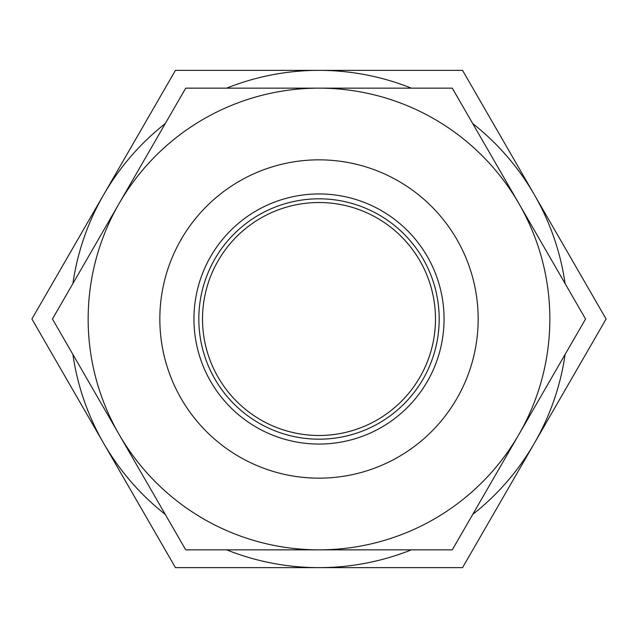 <?xml version="1.0" encoding="UTF-8"?>
<svg xmlns="http://www.w3.org/2000/svg" width="638" height="638" viewBox="0 0 638 638"><rect width="100%" height="100%" fill="white"/><g stroke="black" fill="none" stroke-linecap="round" stroke-linejoin="round"><path stroke-width="0.96" d="M319 549.844L185.722 549.844L119.083 434.422A230.844 230.844 0 0 0 549.844 319A230.844 230.844 0 0 0 119.083 203.578A230.844 230.844 0 0 0 119.083 434.422L52.444 319L185.722 88.156L452.278 88.156L585.556 319L452.278 549.844L319 549.844M364.059 549.844L361.674 549.844M328.706 549.844L304.549 549.844M303.489 549.844L299.039 549.844M159.835 319A159.165 159.165 0 0 0 319 478.165A159.165 159.165 0 0 0 478.165 319A159.165 159.165 0 0 0 319 159.835A159.165 159.165 0 0 0 159.835 319M444.056 319A125.056 125.056 0 0 0 319 193.944A125.056 125.056 0 0 0 193.944 319A125.056 125.056 0 0 0 319 444.056A125.056 125.056 0 0 0 444.056 319M439.183 319A120.183 120.183 0 0 0 319 198.817A120.183 120.183 0 0 0 198.817 319A120.183 120.183 0 0 0 319 439.183A120.183 120.183 0 0 0 439.183 319M435.483 319A116.483 116.483 0 0 0 319 202.517A116.483 116.483 0 0 0 202.517 319A116.483 116.483 0 0 0 319 435.483A116.483 116.483 0 0 0 435.483 319M72.899 354.433A248.637 248.637 0 0 0 103.675 443.314L31.9 319L103.675 194.686A248.637 248.637 0 0 0 72.899 283.567M165.266 123.589A248.637 248.637 0 0 0 103.675 194.686L175.45 70.363L319 70.363A248.637 248.637 0 0 0 226.642 88.156M226.642 549.844A248.637 248.637 0 0 0 319 567.637L175.45 567.637L103.675 443.314A248.637 248.637 0 0 0 165.266 514.411M472.734 514.411A248.637 248.637 0 0 0 565.101 354.433M565.101 283.567A248.637 248.637 0 0 0 472.734 123.589M411.358 88.156A248.637 248.637 0 0 0 319 70.363L462.55 70.363L606.1 319L462.55 567.637L319 567.637A248.637 248.637 0 0 0 411.358 549.844"/></g></svg>

